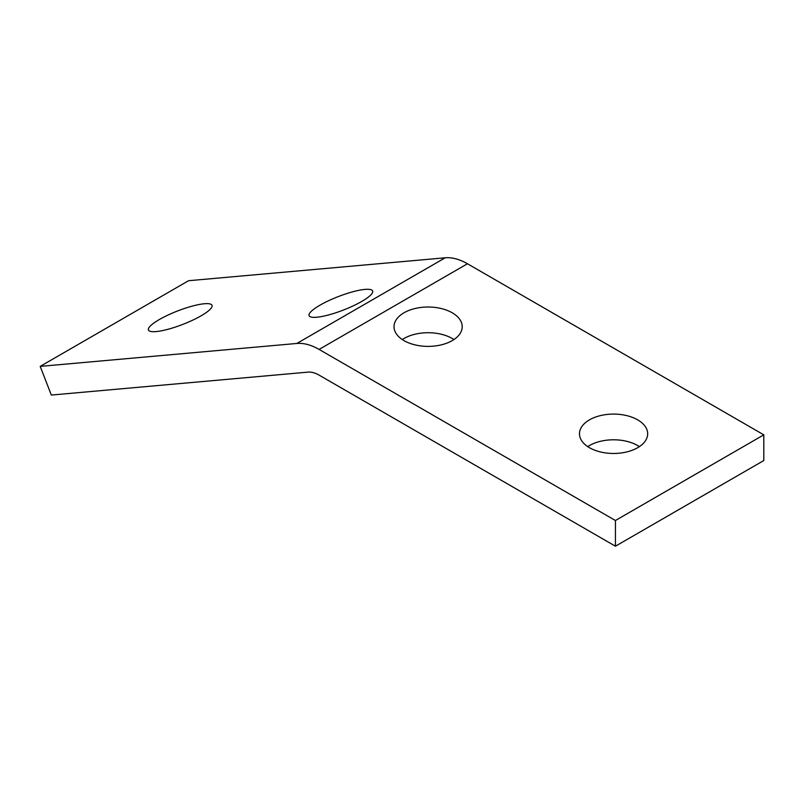 <?xml version="1.0" encoding="UTF-8"?>
<svg xmlns="http://www.w3.org/2000/svg" width="804" height="804" viewBox="0 0 804 804"><rect width="100%" height="100%" fill="white"/><g stroke="black" fill="none" stroke-linecap="round" stroke-linejoin="round"><path stroke-width="1.21" d="M763.8 434.843L467.466 263.762L319.087 349.418L615.432 520.51L763.8 434.843L763.8 460.541L615.432 546.207L615.432 520.51M402.281 339.549A34.1 19.688 180 0 1 452.23 338.484A34.1 19.688 180 0 1 453.948 339.549M587.744 446.622A34.1 19.688 180 0 1 637.683 445.557A34.1 19.688 180 0 1 639.411 446.622M467.466 263.762A62.943 36.341 60 0 0 445.205 257.793L188.568 280.717L40.2 366.383L51.325 395.055L307.962 372.131A31.477 18.17 -120 0 1 319.087 375.116L615.432 546.207M452.23 312.786A34.1 19.688 180 0 1 462.21 326.705A34.1 19.688 180 0 1 428.12 346.383A34.1 19.688 180 0 1 394.02 326.705A34.1 19.688 180 0 1 415.065 308.515A34.1 19.688 180 0 1 452.23 312.786M637.683 419.859A34.1 19.688 180 0 1 647.672 433.778A34.1 19.688 180 0 1 613.573 453.466A34.1 19.688 180 0 1 579.483 433.778A34.1 19.688 180 0 1 600.528 415.588A34.1 19.688 180 0 1 637.683 419.859M319.087 349.418A62.943 36.341 -120 0 0 296.837 343.459L40.2 366.383M361.73 301.45A34.1 7.206 158.8 0 1 328.796 314.887A34.1 7.206 158.8 0 1 309.068 315.65A34.1 7.206 158.8 0 1 338.243 296.606A34.1 7.206 158.8 0 1 372.634 290.988A34.1 7.206 158.8 0 1 361.73 301.45M201.121 315.801A34.1 7.206 158.8 0 1 168.177 329.238A34.1 7.206 158.8 0 1 148.449 330.002A34.1 7.206 158.8 0 1 177.634 310.947A34.1 7.206 158.8 0 1 212.025 305.329A34.1 7.206 158.8 0 1 201.121 315.801M445.205 257.793L296.837 343.459"/></g></svg>
